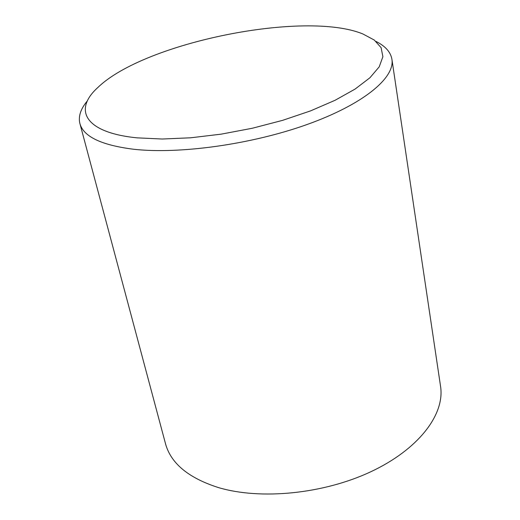 <?xml version="1.0" encoding="UTF-8"?>
<svg xmlns="http://www.w3.org/2000/svg" width="520" height="520" viewBox="0 0 520 520"><rect width="100%" height="100%" fill="white"/><g stroke="black" fill="none" stroke-linecap="round" stroke-linejoin="round"><path stroke-width="0.78" d="M137.234 137.859C84.812 132.737 72.82 109.96 97.968 87.392C144.476 42.393 304.863 10.056 362.895 33.969L374.283 40.047L381.115 47.677L382.889 56.693L379.216 66.833L369.928 77.76L355.095 89.07L335.082 100.282L310.564 110.884L282.548 120.367L252.272 128.258L221.162 134.154L190.703 137.794L162.305 139.022L137.234 137.859M87.451 100.789C80.912 108.537 78.338 115.882 79.716 122.831C82.823 136.312 100.815 145.119 133.685 149.26C179.732 154.394 251.654 144.352 307.079 124.508C362.615 104.65 394.485 78.422 392.002 59.859C390.956 52.397 385.625 46.254 376.019 41.438M80.1 124.273L165.23 442.676C170.242 462.826 187.902 477.769 218.212 487.507C260.526 500.207 323.447 493.994 370.832 471.744C418.301 449.495 444.522 414.999 440.674 387.134L440.427 385.509M440.674 387.134L392.002 59.859"/></g></svg>
